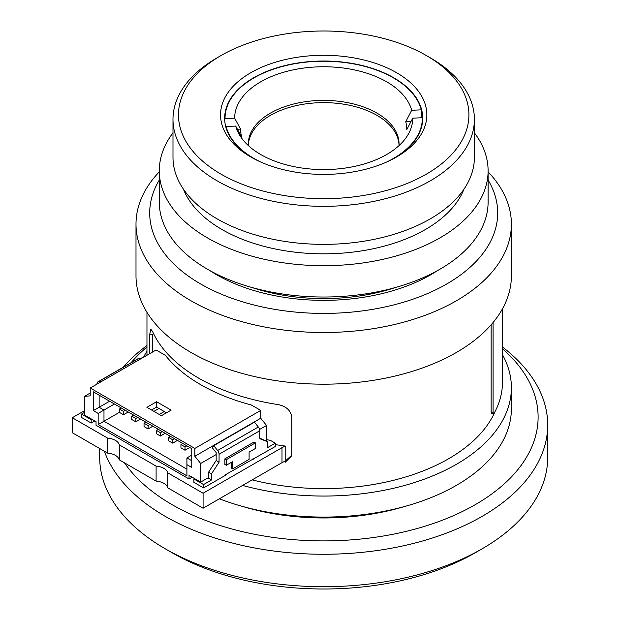 <?xml version="1.0" encoding="UTF-8"?>
<svg xmlns="http://www.w3.org/2000/svg" width="620" height="620" viewBox="0 0 620 620"><rect width="100%" height="100%" fill="white"/><g stroke="black" fill="none" stroke-linecap="round" stroke-linejoin="round"><path stroke-width="0.93" d="M124.434 462.807A214.412 123.791 0 0 0 172.081 504.641A214.412 123.791 0 0 0 459.358 512.972A214.412 123.791 0 0 0 502.487 348.781M104.369 451.228A224.006 129.324 0 0 0 165.3 516.39A224.006 129.324 0 0 0 409.417 544.422A224.006 129.324 0 0 0 547.7 424.94A224.006 129.324 0 0 0 502.487 347.029M482.089 548.824L475.308 552.738A214.412 123.791 0 0 1 172.081 552.745A214.412 123.791 0 0 0 172.081 552.745L165.3 548.824A224.006 129.324 0 0 0 482.089 548.824A224.006 129.324 0 0 0 547.7 457.382L547.7 424.94M146.963 347.022A214.412 123.791 0 0 0 131.115 362.692M404.217 506.61A174.677 100.851 180 0 1 243.179 506.61M146.963 345.479A224.006 129.324 0 0 0 123.217 367.249M99.696 448.531L99.696 457.382A224.006 129.324 0 0 0 165.3 548.824L172.081 552.738M149.645 353.718L149.645 334.932L150.73 329.088L152.551 331.483A176.739 102.037 0 0 0 278.473 404.666C286.564 406.449 291.02 410.758 291.857 417.586L291.857 453.375L291.439 456.095L285.285 462.218M252.177 479.88A176.739 102.037 0 0 0 448.671 458.722A176.739 102.037 0 0 0 495.055 411.548M502.487 308.806L502.487 382.098A178.792 103.222 180 0 1 494.156 413.246L493.52 413.811L491.575 413.432L491.141 411.951L491.141 324.787M135.997 224.146L135.997 275.822A187.697 108.368 0 0 0 190.975 352.447A187.697 108.368 0 0 0 395.521 375.937A187.697 108.368 0 0 0 511.392 275.822L511.392 224.146A187.697 108.368 180 0 1 395.521 324.26A187.697 108.368 180 0 1 190.975 300.77A187.697 108.368 180 0 1 135.997 224.146A187.697 108.368 180 0 1 159.293 171.856M488.103 171.856A187.697 108.368 180 0 1 511.392 224.146M219.387 498.805A187.697 108.368 0 0 0 412.161 504.293A187.697 108.368 0 0 0 511.392 408.719L511.392 387.686A187.697 108.368 180 0 1 242.59 485.414M502.487 354.702A187.697 108.368 180 0 1 511.392 387.686M488.103 180.064A173.995 100.456 180 0 1 416.043 298.096A173.995 100.456 180 0 1 200.663 283.991A173.995 100.456 180 0 1 159.293 180.064M209.932 270.622A151.388 87.404 0 0 0 216.644 274.761A151.388 87.404 0 0 0 216.651 274.761A151.388 87.404 0 0 0 430.745 274.761A151.388 87.404 0 0 0 437.464 270.622M211.606 271.537A148.25 85.591 0 0 0 217.767 275.404M251.813 287.463A143.856 83.057 0 0 0 395.583 287.463M159.293 170.779L159.293 202.097A164.409 94.922 0 0 0 207.444 269.219A164.409 94.922 0 0 0 386.609 289.796A164.409 94.922 0 0 0 488.103 202.097L488.103 170.779A164.409 94.922 180 0 1 386.609 258.47A164.409 94.922 180 0 1 207.444 237.894A164.409 94.922 180 0 1 159.293 170.779A164.409 94.922 180 0 1 172.988 132.843M474.401 132.843A164.409 94.922 180 0 1 488.103 170.779M183.396 189.116A143.856 83.057 0 0 0 221.976 229.508A143.856 83.057 0 0 0 363.638 250.565A143.856 83.057 0 0 0 464 189.116M172.988 119.319L172.988 157.356A150.707 87.009 0 0 0 217.132 218.876A150.707 87.009 0 0 0 381.37 237.739A150.707 87.009 0 0 0 474.401 157.356L474.401 119.319A150.707 87.009 180 0 1 381.37 199.702A150.707 87.009 180 0 1 217.132 180.846A150.707 87.009 180 0 1 172.988 119.319A150.707 87.009 180 0 1 217.132 57.8L221.007 55.56A145.227 83.847 180 0 1 426.389 55.56L426.389 55.56A145.227 83.847 180 0 1 426.382 174.135A145.227 83.847 180 0 1 221.007 174.135A145.227 83.847 180 0 1 221.007 55.56M430.264 57.8L426.389 55.56L430.264 57.792A150.707 87.009 180 0 1 430.264 57.8A150.707 87.009 180 0 1 474.401 119.319M396.637 72.734A103.153 59.559 0 0 0 250.751 72.734A103.153 59.559 0 0 0 250.751 156.953A103.153 59.559 0 0 0 250.751 156.961A103.153 59.559 0 0 0 396.637 156.953A103.153 59.559 0 0 0 396.637 72.734M395.157 157.798A99.045 57.18 0 0 0 422.739 118.203A99.045 57.18 0 0 0 393.731 77.764A99.045 57.18 0 0 0 285.797 65.371A99.045 57.18 0 0 0 224.649 118.203A99.045 57.18 0 0 0 252.239 157.798M253.797 77.988A99.045 57.18 0 0 0 253.658 78.066A99.045 57.18 0 0 0 224.649 118.35M224.657 118.955L225.052 118.606A98.642 56.955 180 0 1 253.944 77.903A98.642 56.955 180 0 1 393.444 77.903L393.731 78.066A99.045 57.18 0 0 1 421.685 110.158L421.685 117.761M422.739 118.35A99.045 57.18 0 0 0 422.739 118.04L422.336 117.73A98.642 56.955 180 0 1 393.444 158.441A98.642 56.955 180 0 1 386.415 162.13M398.993 145.623A75.353 43.501 0 0 0 399.048 143.902A75.353 43.501 0 0 0 376.976 113.134A75.353 43.501 0 0 0 270.413 113.134A75.353 43.501 0 0 0 248.341 143.902A75.353 43.501 0 0 0 248.403 145.623M411.014 121.489L405.736 121.729L411.696 110.275A89.055 51.414 0 0 0 351.339 69.293A89.055 51.414 0 0 0 260.726 81.817A89.055 51.414 0 0 0 234.647 118.18L240.599 129.1L237.429 129.247M405.736 121.729A83.096 47.973 180 0 1 406.79 129.611L412.75 118.164L422.336 117.73M260.981 162.13A98.642 56.955 180 0 1 226.114 126.496L235.701 126.069A89.055 51.414 0 0 0 238.956 133.974A89.055 51.414 0 0 0 386.663 154.527A89.055 51.414 0 0 0 408.433 133.974A89.055 51.414 0 0 0 412.75 118.164M399.024 145.018A75.353 43.501 0 0 0 376.976 115.374A75.353 43.501 0 0 0 295.755 105.733A75.353 43.501 0 0 0 248.372 145.018M285.766 446.129L285.766 460.675L284.627 461.474A13.702 7.913 0 0 0 281.999 462.66L281.999 447.671A13.702 7.913 180 0 1 285.766 446.129A173.995 100.456 180 0 1 275.257 444.571M285.766 460.675L291.656 455.305M149.645 334.932L152.342 334.661L152.342 352.16M493.086 322.501L493.086 412.331L491.141 411.951M493.52 413.811L493.086 412.331M90.226 388.019L194.85 448.43L194.85 456.258L200.663 463.489L200.663 482.096L189.038 475.385L189.038 478.966L96.038 425.274L96.038 421.693L84.413 414.982L84.413 396.374L90.226 395.854L90.226 388.019L156.1 349.99L165.439 355.384A173.995 100.456 0 0 0 251.387 405.007L260.726 410.393L260.726 418.229L266.538 425.46L266.538 441.161M203.569 487.917L203.569 484.561L193.882 478.966L193.882 482.321L203.569 487.917L225.564 475.222L225.564 474.664L275.257 446.524L275.257 443.168L270.382 440.355A173.995 100.456 180 0 1 266.538 439.611M143.569 357.221A187.697 108.368 180 0 1 146.963 351.199M194.85 448.43L260.726 410.393M161.425 415.71L146.893 407.317L156.581 401.729L171.112 410.114L161.425 415.71M84.413 410.735L72.3 417.725L107.663 438.139A13.702 7.913 180 0 1 119.288 444.85L156.1 466.1A13.702 7.913 180 0 1 167.725 472.812L203.081 493.233L281.999 447.671M253.27 459.226L252.782 458.947M94.775 420.964L91.194 423.034L81.507 417.446L81.507 414.09L84.413 412.409M72.3 417.725L72.3 432.714L107.663 453.127A13.702 7.913 180 0 1 119.288 459.839L156.1 481.097A13.702 7.913 180 0 1 167.725 487.808L203.081 508.222L281.999 462.66M259.579 429.474L266.538 425.46M259.757 438.139L267.313 441.603L259.757 438.696L259.757 430.753A4.107 2.372 -120 0 0 258.308 427.01L254.433 422.189L213.745 445.679L217.62 450.5A4.107 2.372 -120 0 1 219.069 454.243L219.069 462.187L211.513 473.82L211.513 479.973L203.569 484.561M194.85 456.258L260.726 418.229M186.907 475.835L186.907 464.651L191.75 467.449L191.75 448.655L93.326 391.825L93.326 410.618L98.169 413.416L98.169 424.599L186.907 475.835M156.581 401.729L156.581 407.092L151.543 410.006M166.462 412.804L156.581 407.092M193.882 478.966L194.556 478.578M275.257 443.168L267.313 447.756L267.313 441.603M232.632 468.898L232.632 461.629L226.339 465.264L224.882 464.427L224.882 458.831L253.944 442.052L255.401 442.889L255.401 448.485L249.101 452.12L249.101 459.389L232.632 468.898L231.183 468.061L231.183 462.466M203.081 493.233L203.081 508.222M167.725 472.812L167.725 487.808M156.1 481.097L156.1 466.1M119.288 444.85L119.288 459.839M107.663 453.127L107.663 438.139M101.665 381.416L98.456 381.703L139.143 358.213A4.107 2.372 60 0 0 138.547 358.399L97.859 381.889A4.107 2.372 60 0 0 97.007 383.772L97.007 384.106M81.507 414.09L91.194 419.678L91.194 423.034M91.194 419.678L91.869 419.291M90.226 393.018L84.413 396.374M200.663 463.489L216.163 454.545L216.163 460.513L208.607 472.146L208.607 478.299L211.513 479.973M192.138 477.175L189.038 478.966M200.663 482.096L208.607 477.516M191.75 460.738L186.907 457.94L186.907 464.651M186.907 469.123L103.982 421.243L98.169 424.599M119.435 412.323L103.982 421.243L103.982 410.06L98.169 413.416M114.444 404.023L103.982 410.06L99.138 407.262L93.326 410.618M109.6 401.225L99.138 407.262L99.138 395.18L93.326 391.825M139.143 358.213L142.352 357.926M211.513 473.82L208.607 472.146M219.069 462.187L216.163 460.513M216.163 454.545L216.163 452.569L212.288 447.749L213.745 445.679M224.882 458.831L226.339 459.668L255.401 442.889M226.339 465.264L226.339 459.668M97.859 381.889A4.107 2.372 60 0 1 98.456 381.703M429.621 275.404A148.25 85.591 0 0 0 435.79 271.537M191.75 455.142L186.907 457.94M180.947 444.54L185.016 446.888L185.016 450.244L180.947 447.896L180.947 444.54L182.792 443.478M168.648 437.441L172.717 439.789L172.717 443.145L168.648 440.797L168.648 437.441L170.484 436.379M156.341 430.334L160.41 432.683L160.41 436.038L156.341 433.69L156.341 430.334L158.185 429.272M144.042 423.235L148.11 425.584L148.11 428.939L144.042 426.591L144.042 423.235L145.878 422.166M159.247 414.454L164.285 411.541M131.734 416.129L135.803 418.477L135.803 421.832L131.734 419.484L131.734 416.129L133.579 415.067M119.435 409.022L123.504 411.378L123.504 414.733L119.435 412.385L119.435 409.022L121.272 407.96M189.767 447.508L185.016 450.244M185.016 446.888L186.86 445.827M172.717 439.789L174.553 438.728M177.459 440.401L172.717 443.145M160.41 432.683L162.254 431.621M165.16 433.303L160.41 436.038M148.11 425.584L149.947 424.522M152.853 426.196L148.11 428.939M135.803 418.477L137.648 417.415M158.96 408.464L153.923 411.378M140.554 419.097L135.803 421.832M123.504 411.378L125.341 410.308M128.247 411.99L123.504 414.733M393.444 77.903A98.642 56.955 180 0 1 393.452 77.903A98.642 56.955 180 0 1 421.282 109.849L421.685 110.158M411.696 110.275L421.282 109.849M226.114 126.496L225.711 126.844M235.701 126.069L241.661 136.989A83.096 47.973 180 0 1 240.599 129.1M225.052 118.606L234.647 118.18M259.757 430.753L219.069 454.243M258.308 427.01L217.62 450.5M146.963 312.31L146.963 355.268"/></g></svg>
